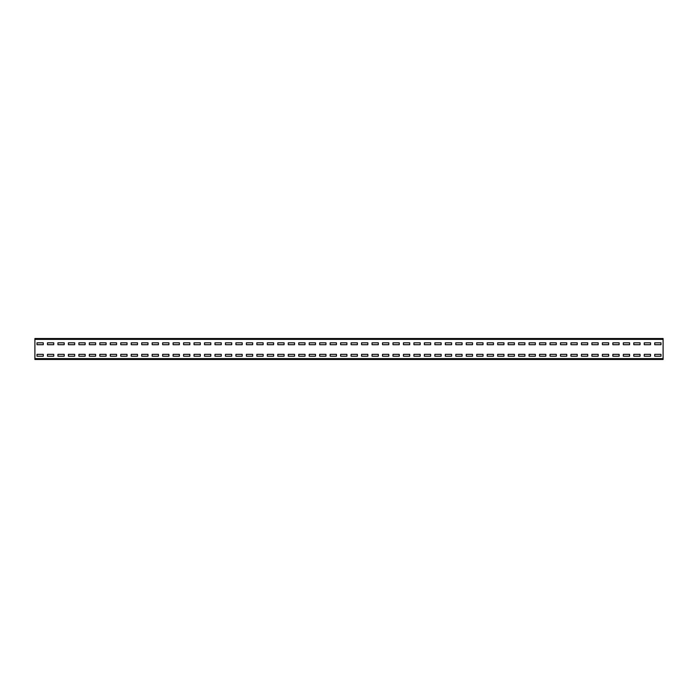 <?xml version="1.0" encoding="UTF-8"?>
<svg xmlns="http://www.w3.org/2000/svg" width="698" height="698" viewBox="0 0 698 698"><rect width="100%" height="100%" fill="white"/><g stroke="black" fill="none" stroke-linecap="round" stroke-linejoin="round"><path stroke-width="1.05" d="M34.9 339.368L34.9 338.53L663.1 338.53L663.1 359.47L34.9 359.47L34.9 339.368L663.1 339.368M661.006 344.707L661.006 342.823L654.724 342.823L654.724 344.707L661.006 344.707L661.006 342.823L654.724 342.823L654.724 344.707L661.006 344.707M650.536 344.707L650.536 342.823L644.254 342.823L644.254 344.707L650.536 344.707L650.536 342.823L644.254 342.823L644.254 344.707L650.536 344.707M640.066 344.707L640.066 342.823L633.784 342.823L633.784 344.707L640.066 344.707L640.066 342.823L633.784 342.823L633.784 344.707L640.066 344.707M629.596 344.707L629.596 342.823L623.314 342.823L623.314 344.707L629.596 344.707L629.596 342.823L623.314 342.823L623.314 344.707L629.596 344.707M619.126 344.707L619.126 342.823L612.844 342.823L612.844 344.707L619.126 344.707L619.126 342.823L612.844 342.823L612.844 344.707L619.126 344.707M608.656 344.707L608.656 342.823L602.374 342.823L602.374 344.707L608.656 344.707L608.656 342.823L602.374 342.823L602.374 344.707L608.656 344.707M598.186 344.707L598.186 342.823L591.904 342.823L591.904 344.707L598.186 344.707L598.186 342.823L591.904 342.823L591.904 344.707L598.186 344.707M587.716 344.707L587.716 342.823L581.434 342.823L581.434 344.707L587.716 344.707L587.716 342.823L581.434 342.823L581.434 344.707L587.716 344.707M577.246 344.707L577.246 342.823L570.964 342.823L570.964 344.707L577.246 344.707L577.246 342.823L570.964 342.823L570.964 344.707L577.246 344.707M566.776 344.707L566.776 342.823L560.494 342.823L560.494 344.707L566.776 344.707L566.776 342.823L560.494 342.823L560.494 344.707L566.776 344.707M556.306 344.707L556.306 342.823L550.024 342.823L550.024 344.707L556.306 344.707L556.306 342.823L550.024 342.823L550.024 344.707L556.306 344.707M545.836 344.707L545.836 342.823L539.554 342.823L539.554 344.707L545.836 344.707L545.836 342.823L539.554 342.823L539.554 344.707L545.836 344.707M535.366 344.707L535.366 342.823L529.084 342.823L529.084 344.707L535.366 344.707L535.366 342.823L529.084 342.823L529.084 344.707L535.366 344.707M524.896 344.707L524.896 342.823L518.614 342.823L518.614 344.707L524.896 344.707L524.896 342.823L518.614 342.823L518.614 344.707L524.896 344.707M514.426 344.707L514.426 342.823L508.144 342.823L508.144 344.707L514.426 344.707L514.426 342.823L508.144 342.823L508.144 344.707L514.426 344.707M503.956 344.707L503.956 342.823L497.674 342.823L497.674 344.707L503.956 344.707L503.956 342.823L497.674 342.823L497.674 344.707L503.956 344.707M493.486 344.707L493.486 342.823L487.204 342.823L487.204 344.707L493.486 344.707L493.486 342.823L487.204 342.823L487.204 344.707L493.486 344.707M483.016 344.707L483.016 342.823L476.734 342.823L476.734 344.707L483.016 344.707L483.016 342.823L476.734 342.823L476.734 344.707L483.016 344.707M472.546 344.707L472.546 342.823L466.264 342.823L466.264 344.707L472.546 344.707L472.546 342.823L466.264 342.823L466.264 344.707L472.546 344.707M462.076 344.707L462.076 342.823L455.794 342.823L455.794 344.707L462.076 344.707L462.076 342.823L455.794 342.823L455.794 344.707L462.076 344.707M451.606 344.707L451.606 342.823L445.324 342.823L445.324 344.707L451.606 344.707L451.606 342.823L445.324 342.823L445.324 344.707L451.606 344.707M441.136 344.707L441.136 342.823L434.854 342.823L434.854 344.707L441.136 344.707L441.136 342.823L434.854 342.823L434.854 344.707L441.136 344.707M430.666 344.707L430.666 342.823L424.384 342.823L424.384 344.707L430.666 344.707L430.666 342.823L424.384 342.823L424.384 344.707L430.666 344.707M420.196 344.707L420.196 342.823L413.914 342.823L413.914 344.707L420.196 344.707L420.196 342.823L413.914 342.823L413.914 344.707L420.196 344.707M409.726 344.707L409.726 342.823L403.444 342.823L403.444 344.707L409.726 344.707L409.726 342.823L403.444 342.823L403.444 344.707L409.726 344.707M399.256 344.707L399.256 342.823L392.974 342.823L392.974 344.707L399.256 344.707L399.256 342.823L392.974 342.823L392.974 344.707L399.256 344.707M388.786 344.707L388.786 342.823L382.504 342.823L382.504 344.707L388.786 344.707L388.786 342.823L382.504 342.823L382.504 344.707L388.786 344.707M378.316 344.707L378.316 342.823L372.034 342.823L372.034 344.707L378.316 344.707L378.316 342.823L372.034 342.823L372.034 344.707L378.316 344.707M367.846 344.707L367.846 342.823L361.564 342.823L361.564 344.707L367.846 344.707L367.846 342.823L361.564 342.823L361.564 344.707L367.846 344.707M357.376 344.707L357.376 342.823L351.094 342.823L351.094 344.707L357.376 344.707L357.376 342.823L351.094 342.823L351.094 344.707L357.376 344.707M346.906 344.707L346.906 342.823L340.624 342.823L340.624 344.707L346.906 344.707L346.906 342.823L340.624 342.823L340.624 344.707L346.906 344.707M336.436 344.707L336.436 342.823L330.154 342.823L330.154 344.707L336.436 344.707L336.436 342.823L330.154 342.823L330.154 344.707L336.436 344.707M325.966 344.707L325.966 342.823L319.684 342.823L319.684 344.707L325.966 344.707L325.966 342.823L319.684 342.823L319.684 344.707L325.966 344.707M315.496 344.707L315.496 342.823L309.214 342.823L309.214 344.707L315.496 344.707L315.496 342.823L309.214 342.823L309.214 344.707L315.496 344.707M305.026 344.707L305.026 342.823L298.744 342.823L298.744 344.707L305.026 344.707L305.026 342.823L298.744 342.823L298.744 344.707L305.026 344.707M294.556 344.707L294.556 342.823L288.274 342.823L288.274 344.707L294.556 344.707L294.556 342.823L288.274 342.823L288.274 344.707L294.556 344.707M284.086 344.707L284.086 342.823L277.804 342.823L277.804 344.707L284.086 344.707L284.086 342.823L277.804 342.823L277.804 344.707L284.086 344.707M273.616 344.707L273.616 342.823L267.334 342.823L267.334 344.707L273.616 344.707L273.616 342.823L267.334 342.823L267.334 344.707L273.616 344.707M263.146 344.707L263.146 342.823L256.864 342.823L256.864 344.707L263.146 344.707L263.146 342.823L256.864 342.823L256.864 344.707L263.146 344.707M252.676 344.707L252.676 342.823L246.394 342.823L246.394 344.707L252.676 344.707L252.676 342.823L246.394 342.823L246.394 344.707L252.676 344.707M242.206 344.707L242.206 342.823L235.924 342.823L235.924 344.707L242.206 344.707L242.206 342.823L235.924 342.823L235.924 344.707L242.206 344.707M231.736 344.707L231.736 342.823L225.454 342.823L225.454 344.707L231.736 344.707L231.736 342.823L225.454 342.823L225.454 344.707L231.736 344.707M221.266 344.707L221.266 342.823L214.984 342.823L214.984 344.707L221.266 344.707L221.266 342.823L214.984 342.823L214.984 344.707L221.266 344.707M210.796 344.707L210.796 342.823L204.514 342.823L204.514 344.707L210.796 344.707L210.796 342.823L204.514 342.823L204.514 344.707L210.796 344.707M200.326 344.707L200.326 342.823L194.044 342.823L194.044 344.707L200.326 344.707L200.326 342.823L194.044 342.823L194.044 344.707L200.326 344.707M189.856 344.707L189.856 342.823L183.574 342.823L183.574 344.707L189.856 344.707L189.856 342.823L183.574 342.823L183.574 344.707L189.856 344.707M179.386 344.707L179.386 342.823L173.104 342.823L173.104 344.707L179.386 344.707L179.386 342.823L173.104 342.823L173.104 344.707L179.386 344.707M168.916 344.707L168.916 342.823L162.634 342.823L162.634 344.707L168.916 344.707L168.916 342.823L162.634 342.823L162.634 344.707L168.916 344.707M158.446 344.707L158.446 342.823L152.164 342.823L152.164 344.707L158.446 344.707L158.446 342.823L152.164 342.823L152.164 344.707L158.446 344.707M147.976 344.707L147.976 342.823L141.694 342.823L141.694 344.707L147.976 344.707L147.976 342.823L141.694 342.823L141.694 344.707L147.976 344.707M137.506 344.707L137.506 342.823L131.224 342.823L131.224 344.707L137.506 344.707L137.506 342.823L131.224 342.823L131.224 344.707L137.506 344.707M127.036 344.707L127.036 342.823L120.754 342.823L120.754 344.707L127.036 344.707L127.036 342.823L120.754 342.823L120.754 344.707L127.036 344.707M116.566 344.707L116.566 342.823L110.284 342.823L110.284 344.707L116.566 344.707L116.566 342.823L110.284 342.823L110.284 344.707L116.566 344.707M106.096 344.707L106.096 342.823L99.814 342.823L99.814 344.707L106.096 344.707L106.096 342.823L99.814 342.823L99.814 344.707L106.096 344.707M95.626 344.707L95.626 342.823L89.344 342.823L89.344 344.707L95.626 344.707L95.626 342.823L89.344 342.823L89.344 344.707L95.626 344.707M85.156 344.707L85.156 342.823L78.874 342.823L78.874 344.707L85.156 344.707L85.156 342.823L78.874 342.823L78.874 344.707L85.156 344.707M74.686 344.707L74.686 342.823L68.404 342.823L68.404 344.707L74.686 344.707L74.686 342.823L68.404 342.823L68.404 344.707L74.686 344.707M64.216 344.707L64.216 342.823L57.934 342.823L57.934 344.707L64.216 344.707L64.216 342.823L57.934 342.823L57.934 344.707L64.216 344.707M53.746 344.707L53.746 342.823L47.464 342.823L47.464 344.707L53.746 344.707L53.746 342.823L47.464 342.823L47.464 344.707L53.746 344.707M43.276 344.707L43.276 342.823L36.994 342.823L36.994 344.707L43.276 344.707L43.276 342.823L36.994 342.823L36.994 344.707L43.276 344.707M661.006 356.224L661.006 354.34L654.724 354.34L654.724 356.224L661.006 356.224L661.006 354.34L654.724 354.34L654.724 356.224L661.006 356.224M650.536 356.224L650.536 354.34L644.254 354.34L644.254 356.224L650.536 356.224L650.536 354.34L644.254 354.34L644.254 356.224L650.536 356.224M640.066 356.224L640.066 354.34L633.784 354.34L633.784 356.224L640.066 356.224L640.066 354.34L633.784 354.34L633.784 356.224L640.066 356.224M629.596 356.224L629.596 354.34L623.314 354.34L623.314 356.224L629.596 356.224L629.596 354.34L623.314 354.34L623.314 356.224L629.596 356.224M619.126 356.224L619.126 354.34L612.844 354.34L612.844 356.224L619.126 356.224L619.126 354.34L612.844 354.34L612.844 356.224L619.126 356.224M608.656 356.224L608.656 354.34L602.374 354.34L602.374 356.224L608.656 356.224L608.656 354.34L602.374 354.34L602.374 356.224L608.656 356.224M598.186 356.224L598.186 354.34L591.904 354.34L591.904 356.224L598.186 356.224L598.186 354.34L591.904 354.34L591.904 356.224L598.186 356.224M587.716 356.224L587.716 354.34L581.434 354.34L581.434 356.224L587.716 356.224L587.716 354.34L581.434 354.34L581.434 356.224L587.716 356.224M577.246 356.224L577.246 354.34L570.964 354.34L570.964 356.224L577.246 356.224L577.246 354.34L570.964 354.34L570.964 356.224L577.246 356.224M566.776 356.224L566.776 354.34L560.494 354.34L560.494 356.224L566.776 356.224L566.776 354.34L560.494 354.34L560.494 356.224L566.776 356.224M556.306 356.224L556.306 354.34L550.024 354.34L550.024 356.224L556.306 356.224L556.306 354.34L550.024 354.34L550.024 356.224L556.306 356.224M545.836 356.224L545.836 354.34L539.554 354.34L539.554 356.224L545.836 356.224L545.836 354.34L539.554 354.34L539.554 356.224L545.836 356.224M535.366 356.224L535.366 354.34L529.084 354.34L529.084 356.224L535.366 356.224L535.366 354.34L529.084 354.34L529.084 356.224L535.366 356.224M524.896 356.224L524.896 354.34L518.614 354.34L518.614 356.224L524.896 356.224L524.896 354.34L518.614 354.34L518.614 356.224L524.896 356.224M514.426 356.224L514.426 354.34L508.144 354.34L508.144 356.224L514.426 356.224L514.426 354.34L508.144 354.34L508.144 356.224L514.426 356.224M503.956 356.224L503.956 354.34L497.674 354.34L497.674 356.224L503.956 356.224L503.956 354.34L497.674 354.34L497.674 356.224L503.956 356.224M493.486 356.224L493.486 354.34L487.204 354.34L487.204 356.224L493.486 356.224L493.486 354.34L487.204 354.34L487.204 356.224L493.486 356.224M483.016 356.224L483.016 354.34L476.734 354.34L476.734 356.224L483.016 356.224L483.016 354.34L476.734 354.34L476.734 356.224L483.016 356.224M472.546 356.224L472.546 354.34L466.264 354.34L466.264 356.224L472.546 356.224L472.546 354.34L466.264 354.34L466.264 356.224L472.546 356.224M462.076 356.224L462.076 354.34L455.794 354.34L455.794 356.224L462.076 356.224L462.076 354.34L455.794 354.34L455.794 356.224L462.076 356.224M451.606 356.224L451.606 354.34L445.324 354.34L445.324 356.224L451.606 356.224L451.606 354.34L445.324 354.34L445.324 356.224L451.606 356.224M441.136 356.224L441.136 354.34L434.854 354.34L434.854 356.224L441.136 356.224L441.136 354.34L434.854 354.34L434.854 356.224L441.136 356.224M430.666 356.224L430.666 354.34L424.384 354.34L424.384 356.224L430.666 356.224L430.666 354.34L424.384 354.34L424.384 356.224L430.666 356.224M420.196 356.224L420.196 354.34L413.914 354.34L413.914 356.224L420.196 356.224L420.196 354.34L413.914 354.34L413.914 356.224L420.196 356.224M409.726 356.224L409.726 354.34L403.444 354.34L403.444 356.224L409.726 356.224L409.726 354.34L403.444 354.34L403.444 356.224L409.726 356.224M399.256 356.224L399.256 354.34L392.974 354.34L392.974 356.224L399.256 356.224L399.256 354.34L392.974 354.34L392.974 356.224L399.256 356.224M388.786 356.224L388.786 354.34L382.504 354.34L382.504 356.224L388.786 356.224L388.786 354.34L382.504 354.34L382.504 356.224L388.786 356.224M378.316 356.224L378.316 354.34L372.034 354.34L372.034 356.224L378.316 356.224L378.316 354.34L372.034 354.34L372.034 356.224L378.316 356.224M367.846 356.224L367.846 354.34L361.564 354.34L361.564 356.224L367.846 356.224L367.846 354.34L361.564 354.34L361.564 356.224L367.846 356.224M357.376 356.224L357.376 354.34L351.094 354.34L351.094 356.224L357.376 356.224L357.376 354.34L351.094 354.34L351.094 356.224L357.376 356.224M346.906 356.224L346.906 354.34L340.624 354.34L340.624 356.224L346.906 356.224L346.906 354.34L340.624 354.34L340.624 356.224L346.906 356.224M336.436 356.224L336.436 354.34L330.154 354.34L330.154 356.224L336.436 356.224L336.436 354.34L330.154 354.34L330.154 356.224L336.436 356.224M325.966 356.224L325.966 354.34L319.684 354.34L319.684 356.224L325.966 356.224L325.966 354.34L319.684 354.34L319.684 356.224L325.966 356.224M315.496 356.224L315.496 354.34L309.214 354.34L309.214 356.224L315.496 356.224L315.496 354.34L309.214 354.34L309.214 356.224L315.496 356.224M305.026 356.224L305.026 354.34L298.744 354.34L298.744 356.224L305.026 356.224L305.026 354.34L298.744 354.34L298.744 356.224L305.026 356.224M294.556 356.224L294.556 354.34L288.274 354.34L288.274 356.224L294.556 356.224L294.556 354.34L288.274 354.34L288.274 356.224L294.556 356.224M284.086 356.224L284.086 354.34L277.804 354.34L277.804 356.224L284.086 356.224L284.086 354.34L277.804 354.34L277.804 356.224L284.086 356.224M273.616 356.224L273.616 354.34L267.334 354.34L267.334 356.224L273.616 356.224L273.616 354.34L267.334 354.34L267.334 356.224L273.616 356.224M263.146 356.224L263.146 354.34L256.864 354.34L256.864 356.224L263.146 356.224L263.146 354.34L256.864 354.34L256.864 356.224L263.146 356.224M252.676 356.224L252.676 354.34L246.394 354.34L246.394 356.224L252.676 356.224L252.676 354.34L246.394 354.34L246.394 356.224L252.676 356.224M242.206 356.224L242.206 354.34L235.924 354.34L235.924 356.224L242.206 356.224L242.206 354.34L235.924 354.34L235.924 356.224L242.206 356.224M231.736 356.224L231.736 354.34L225.454 354.34L225.454 356.224L231.736 356.224L231.736 354.34L225.454 354.34L225.454 356.224L231.736 356.224M221.266 356.224L221.266 354.34L214.984 354.34L214.984 356.224L221.266 356.224L221.266 354.34L214.984 354.34L214.984 356.224L221.266 356.224M210.796 356.224L210.796 354.34L204.514 354.34L204.514 356.224L210.796 356.224L210.796 354.34L204.514 354.34L204.514 356.224L210.796 356.224M200.326 356.224L200.326 354.34L194.044 354.34L194.044 356.224L200.326 356.224L200.326 354.34L194.044 354.34L194.044 356.224L200.326 356.224M189.856 356.224L189.856 354.34L183.574 354.34L183.574 356.224L189.856 356.224L189.856 354.34L183.574 354.34L183.574 356.224L189.856 356.224M179.386 356.224L179.386 354.34L173.104 354.34L173.104 356.224L179.386 356.224L179.386 354.34L173.104 354.34L173.104 356.224L179.386 356.224M168.916 356.224L168.916 354.34L162.634 354.34L162.634 356.224L168.916 356.224L168.916 354.34L162.634 354.34L162.634 356.224L168.916 356.224M158.446 356.224L158.446 354.34L152.164 354.34L152.164 356.224L158.446 356.224L158.446 354.34L152.164 354.34L152.164 356.224L158.446 356.224M147.976 356.224L147.976 354.34L141.694 354.34L141.694 356.224L147.976 356.224L147.976 354.34L141.694 354.34L141.694 356.224L147.976 356.224M137.506 356.224L137.506 354.34L131.224 354.34L131.224 356.224L137.506 356.224L137.506 354.34L131.224 354.34L131.224 356.224L137.506 356.224M127.036 356.224L127.036 354.34L120.754 354.34L120.754 356.224L127.036 356.224L127.036 354.34L120.754 354.34L120.754 356.224L127.036 356.224M116.566 356.224L116.566 354.34L110.284 354.34L110.284 356.224L116.566 356.224L116.566 354.34L110.284 354.34L110.284 356.224L116.566 356.224M106.096 356.224L106.096 354.34L99.814 354.34L99.814 356.224L106.096 356.224L106.096 354.34L99.814 354.34L99.814 356.224L106.096 356.224M95.626 356.224L95.626 354.34L89.344 354.34L89.344 356.224L95.626 356.224L95.626 354.34L89.344 354.34L89.344 356.224L95.626 356.224M85.156 356.224L85.156 354.34L78.874 354.34L78.874 356.224L85.156 356.224L85.156 354.34L78.874 354.34L78.874 356.224L85.156 356.224M74.686 356.224L74.686 354.34L68.404 354.34L68.404 356.224L74.686 356.224L74.686 354.34L68.404 354.34L68.404 356.224L74.686 356.224M64.216 356.224L64.216 354.34L57.934 354.34L57.934 356.224L64.216 356.224L64.216 354.34L57.934 354.34L57.934 356.224L64.216 356.224M53.746 356.224L53.746 354.34L47.464 354.34L47.464 356.224L53.746 356.224L53.746 354.34L47.464 354.34L47.464 356.224L53.746 356.224M43.276 356.224L43.276 354.34L36.994 354.34L36.994 356.224L43.276 356.224L43.276 354.34L36.994 354.34L36.994 356.224L43.276 356.224M34.9 358.632L663.1 358.632"/></g></svg>
